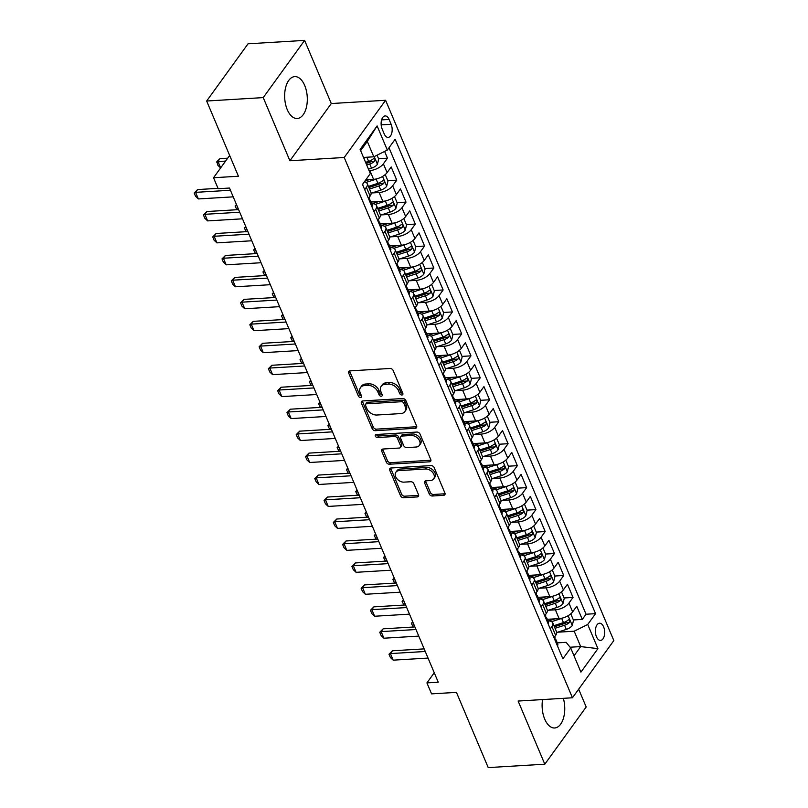 <?xml version="1.0" encoding="UTF-8"?>
<svg xmlns="http://www.w3.org/2000/svg" width="808" height="808" viewBox="0 0 808 808"><rect width="100%" height="100%" fill="white"/><g stroke="black" fill="none" stroke-linecap="round" stroke-linejoin="round"><path stroke-width="1.21" d="M401.909 395.001A1.848 1.303 -144.1 0 0 402.768 394.567A1.848 1.303 -144.1 0 0 402.828 393.395L393.153 370.488A2.636 1.858 -144.1 0 0 390.022 368.468L350.036 370.872A2.636 1.858 -144.1 0 0 348.804 371.478A2.636 1.858 -144.1 0 0 348.723 373.165L358.399 396.071A1.848 1.303 -144.1 0 0 360.59 397.486A1.848 1.303 -144.1 0 0 361.449 397.061A1.848 1.303 -144.1 0 0 361.509 395.88L360.257 392.92A8.444 5.949 -144.1 0 1 360.519 387.537A8.444 5.949 -144.1 0 1 364.448 385.588L367.781 385.386A8.444 5.949 -144.1 0 1 377.811 391.86L379.063 394.819A1.848 1.303 -144.1 0 0 381.255 396.243A1.848 1.303 -144.1 0 0 382.113 395.809A1.848 1.303 -144.1 0 0 382.174 394.637L380.921 391.668A8.444 5.949 -144.1 0 1 381.184 386.295A8.444 5.949 -144.1 0 1 385.113 384.345L388.446 384.143A8.444 5.949 -144.1 0 1 398.465 390.618L399.718 393.577A1.848 1.303 -144.1 0 0 401.909 395.001M542.562 699.577A20.978 11.282 86.6 0 0 544.713 719.1A20.978 11.282 86.6 0 0 554.692 727.978A20.978 11.282 86.6 0 0 563.338 698.334M304.707 85.497A20.978 11.282 86.6 0 0 294.718 76.619A20.978 11.282 86.6 0 0 285.466 88.213A20.978 11.282 86.6 0 0 287.254 109.615A20.978 11.282 86.6 0 0 297.243 118.493A20.978 11.282 86.6 0 0 306.495 106.908A20.978 11.282 86.6 0 0 304.707 85.497M603.606 626.867A8.605 4.626 86.6 0 0 599.516 623.221A8.605 4.626 86.6 0 0 595.718 627.978A8.605 4.626 86.6 0 0 596.455 636.765A8.605 4.626 86.6 0 0 600.546 640.401A8.605 4.626 86.6 0 0 604.344 635.654A8.605 4.626 86.6 0 0 603.606 626.867M429.26 493.991A2.636 1.858 -144.1 0 0 432.391 496.011L443.612 495.334A2.636 1.858 -144.1 0 0 444.844 494.728A2.636 1.858 -144.1 0 0 444.925 493.052L434.179 467.61A2.636 1.858 -144.1 0 0 431.048 465.59L391.062 467.994A2.636 1.858 -144.1 0 0 389.83 468.6A2.636 1.858 -144.1 0 0 389.749 470.286L400.495 495.718A2.636 1.858 -144.1 0 0 403.626 497.738L417.18 496.93A2.636 1.858 -144.1 0 0 418.403 496.314A2.636 1.858 -144.1 0 0 418.494 494.637L413.888 483.75A2.636 1.858 -144.1 0 0 410.757 481.73L404.04 482.134A7.06 4.979 -144.1 0 1 396.88 478.71A7.06 4.979 -144.1 0 1 395.88 472.226A7.06 4.979 -144.1 0 1 399.162 470.599L425.493 469.014A7.06 4.979 -144.1 0 1 432.654 472.438A7.06 4.979 -144.1 0 1 433.644 478.922A7.06 4.979 -144.1 0 1 430.361 480.548L425.978 480.81A2.636 1.858 -144.1 0 0 424.745 481.427A2.636 1.858 -144.1 0 0 424.665 483.103L429.26 493.991L430.381 492.446A2.636 1.858 -144.1 0 0 433.512 494.466L444.733 493.789A2.636 1.858 -144.1 0 0 445.097 493.739M263.226 97.606L289.9 160.752L331.29 103.545L304.616 40.4L263.226 97.606L206.656 101.02L238.431 176.235L213.534 177.74L218.17 188.719L229.492 188.042L438.239 682.215L426.917 682.891L431.563 693.87L456.449 692.375L488.224 767.6L544.804 764.196L586.184 706.98L578.669 689.184M289.9 160.752L344.218 157.489L572.448 697.779L518.13 701.051L544.804 764.196M415.292 428.291A2.636 1.858 -144.1 0 0 416.524 427.685A2.636 1.858 -144.1 0 0 416.605 425.998L405.858 400.566A2.636 1.858 -144.1 0 0 402.727 398.536L362.741 400.95A2.636 1.858 -144.1 0 0 361.509 401.556A2.636 1.858 -144.1 0 0 361.429 403.232L372.175 428.674A2.636 1.858 -144.1 0 0 375.306 430.694L415.292 428.291L416.413 426.745A2.636 1.858 -144.1 0 0 416.776 426.685M420.019 434.088L430.765 459.52A2.636 1.858 -144.1 0 1 430.684 461.206A2.636 1.858 -144.1 0 1 429.452 461.812L389.466 464.216A2.636 1.858 -144.1 0 1 386.335 462.196L381.74 451.308A2.636 1.858 -144.1 0 1 381.82 449.632A2.636 1.858 -144.1 0 1 383.043 449.026L399.263 448.046A2.636 1.858 -144.1 0 0 400.495 447.44A2.636 1.858 -144.1 0 0 400.576 445.753L397.526 438.532A2.636 1.858 -144.1 0 0 394.395 436.512L377.508 437.532A1.848 1.303 -144.1 0 1 375.639 436.633A1.848 1.303 -144.1 0 1 375.377 434.936A1.848 1.303 -144.1 0 1 376.235 434.512L416.888 432.058A2.636 1.858 -144.1 0 1 420.019 434.088M206.656 101.02L248.036 43.804L304.616 40.4M573.367 619.948L582.295 619.413L576.73 606.232L572.65 611.878L568.943 603.091A10.757 4.979 157.1 0 1 555.409 609.818L548.369 610.242M564.085 597.981L573.024 597.445L567.458 584.265L563.368 589.911L559.661 581.124A10.757 4.979 157.1 0 1 546.137 587.86L539.087 588.285M554.813 576.023L563.742 575.478L558.177 562.307L554.096 567.943L550.379 559.166A10.757 4.979 157.1 0 1 536.855 565.893L529.816 566.317M545.531 554.056L554.47 553.52L548.895 540.34L544.814 545.986L541.107 537.199A10.757 4.979 157.1 0 1 527.584 543.925L520.534 544.35M536.26 532.098L545.188 531.553L539.623 518.383L535.542 524.018L531.826 515.231A10.757 4.979 157.1 0 1 518.302 521.968L511.262 522.392M526.978 510.131L535.906 509.596L530.341 496.415L526.26 502.061L522.554 493.274A10.757 4.979 157.1 0 1 509.02 500L501.98 500.425M517.706 488.163L526.634 487.628L521.069 474.447L516.989 480.093L513.272 471.306A10.757 4.979 157.1 0 1 499.748 478.043L492.708 478.467M508.424 466.206L517.352 465.671L511.787 452.49L507.707 458.136L504 449.349A10.757 4.979 157.1 0 1 490.466 456.076L483.426 456.5M499.142 444.238L508.081 443.703L502.515 430.523L498.425 436.169L494.718 427.381A10.757 4.979 157.1 0 1 481.194 434.108L474.144 434.532M489.87 422.281L498.799 421.736L493.234 408.565L489.153 414.201L485.436 405.424A10.757 4.979 157.1 0 1 471.912 412.151L464.873 412.575M480.588 400.314L489.527 399.778L483.952 386.598L479.871 392.244L476.164 383.457A10.757 4.979 157.1 0 1 462.641 390.183L455.591 390.607M471.316 378.346L480.245 377.811L474.68 364.63L470.599 370.276L466.883 361.489A10.757 4.979 157.1 0 1 453.359 368.226L446.319 368.65M462.035 356.389L470.963 355.853L465.398 342.673L461.317 348.319L457.611 339.532A10.757 4.979 157.1 0 1 444.077 346.258L437.037 346.683M452.753 334.421L461.691 333.886L456.126 320.705L452.036 326.351L448.329 317.564A10.757 4.979 157.1 0 1 434.805 324.301L427.755 324.725M443.481 312.464L452.409 311.928L446.844 298.748L442.764 304.394L439.047 295.607A10.757 4.979 157.1 0 1 425.523 302.333L418.483 302.758M434.199 290.496L443.137 289.961L437.572 276.78L433.482 282.426L429.775 273.639A10.757 4.979 157.1 0 1 416.251 280.366L409.201 280.79M424.927 268.539L433.856 267.993L428.291 254.823L424.21 260.459L420.493 251.682A10.757 4.979 157.1 0 1 406.969 258.409L399.93 258.833M415.645 246.571L424.584 246.036L419.009 232.856L414.928 238.501L411.221 229.714A10.757 4.979 157.1 0 1 397.688 236.441L390.648 236.865M406.374 224.604L415.302 224.069L409.737 210.888L405.656 216.534L401.94 207.747A10.757 4.979 157.1 0 1 388.416 214.484L381.376 214.908M397.092 202.646L406.02 202.111L400.455 188.931L396.375 194.577L392.668 185.79A10.757 4.979 157.1 0 1 379.134 192.516L372.094 192.94M387.81 180.679L396.748 180.144L391.183 166.963L387.093 172.609A10.757 4.979 157.1 0 1 373.569 179.336L365.822 179.81M572.65 611.878A10.757 4.979 -22.9 0 1 559.126 618.605L547.319 619.312M563.368 589.911A10.757 4.979 -22.9 0 1 549.844 596.637L538.037 597.354M554.096 567.943A10.757 4.979 -22.9 0 1 540.572 574.68L528.755 575.387M544.814 545.986A10.757 4.979 -22.9 0 1 531.29 552.712L519.483 553.43M535.542 524.018A10.757 4.979 -22.9 0 1 522.008 530.755L510.201 531.462M526.26 502.061A10.757 4.979 -22.9 0 1 512.737 508.788L500.93 509.495M516.989 480.093A10.757 4.979 -22.9 0 1 503.455 486.82L491.648 487.537M507.707 458.136A10.757 4.979 -22.9 0 1 494.183 464.863L482.376 465.57M498.425 436.169A10.757 4.979 -22.9 0 1 484.901 442.895L473.094 443.612M489.153 414.201A10.757 4.979 -22.9 0 1 475.629 420.938L463.812 421.645M479.871 392.244A10.757 4.979 -22.9 0 1 466.347 398.97L454.54 399.687M470.599 370.276A10.757 4.979 -22.9 0 1 457.065 377.013L445.259 377.72M461.317 348.319A10.757 4.979 -22.9 0 1 447.794 355.045L435.987 355.752M452.036 326.351A10.757 4.979 -22.9 0 1 438.512 333.078L426.705 333.795M442.764 304.394A10.757 4.979 -22.9 0 1 429.24 311.12L417.433 311.827M433.482 282.426A10.757 4.979 -22.9 0 1 419.958 289.153L408.151 289.87M424.21 260.459A10.757 4.979 -22.9 0 1 410.686 267.196L398.869 267.902M414.928 238.501A10.757 4.979 -22.9 0 1 401.404 245.228L389.597 245.935M405.656 216.534A10.757 4.979 -22.9 0 1 392.122 223.271L380.316 223.978M396.375 194.577A10.757 4.979 -22.9 0 1 382.851 201.303L371.044 202.01M382.154 129.038L384.204 133.865A8.332 4.484 86.6 0 0 388.163 137.4A8.332 4.484 86.6 0 0 391.84 132.795A8.332 4.484 86.6 0 0 391.133 124.281L389.092 119.453A8.332 4.484 86.6 0 0 385.123 115.918A8.332 4.484 86.6 0 0 381.447 120.533A8.332 4.484 86.6 0 0 382.154 129.038M344.218 157.489L385.598 100.273L613.827 640.572L572.448 697.779M582.295 619.413L586.042 614.231L595.547 613.656L395.152 139.249L387.325 150.076L373.801 156.803L363.499 157.429M595.547 613.656L587.719 624.483L597.93 648.642L580.922 672.145L570.721 647.986L562.893 658.803L362.489 184.406L370.327 173.579L360.115 149.419L377.114 125.917L387.325 150.076M378.538 158.722L387.466 158.176L383.386 163.822A10.757 4.979 157.1 0 1 369.862 170.559L369.064 170.599M364.358 181.82A10.757 4.979 157.1 0 1 367.246 183.689L370.953 192.476A10.757 4.979 157.1 0 1 370.094 196.112L368.418 198.425M367.246 183.689A10.757 4.979 157.1 0 1 366.388 187.325L364.711 189.648M553.975 637.694L555.651 635.381A10.757 4.979 -22.9 0 0 556.51 631.735L552.793 622.948A10.757 4.979 157.1 0 1 551.935 626.594L550.258 628.907M544.693 615.726L546.37 613.413A10.757 4.979 -22.9 0 0 547.228 609.777L543.521 600.99A10.757 4.979 157.1 0 1 542.663 604.626L540.986 606.949M535.421 593.769L537.098 591.446A10.757 4.979 -22.9 0 0 537.946 587.81L534.24 579.023A10.757 4.979 157.1 0 1 533.381 582.669L531.704 584.982M526.139 571.801L527.816 569.489A10.757 4.979 -22.9 0 0 528.674 565.842L524.958 557.065A10.757 4.979 157.1 0 1 524.109 560.702L522.433 563.025M516.857 549.844L518.534 547.521A10.757 4.979 -22.9 0 0 519.393 543.885L515.686 535.098A10.757 4.979 157.1 0 1 514.827 538.744L513.151 541.057M507.586 527.876L509.262 525.564A10.757 4.979 -22.9 0 0 510.121 521.918L506.404 513.13A10.757 4.979 157.1 0 1 505.545 516.777L503.869 519.09M498.304 505.919L499.98 503.596A10.757 4.979 -22.9 0 0 500.839 499.96L497.132 491.173A10.757 4.979 157.1 0 1 496.274 494.809L494.597 497.132M489.032 483.952L490.709 481.639A10.757 4.979 -22.9 0 0 491.567 477.993L487.85 469.206A10.757 4.979 157.1 0 1 486.992 472.852L485.315 475.165M479.75 461.984L481.427 459.671A10.757 4.979 -22.9 0 0 482.285 456.025L478.578 447.248A10.757 4.979 157.1 0 1 477.72 450.884L476.043 453.207M470.478 440.027L472.145 437.704A10.757 4.979 -22.9 0 0 473.003 434.068L469.296 425.281A10.757 4.979 157.1 0 1 468.438 428.927L466.761 431.24M461.196 418.059L462.873 415.746A10.757 4.979 -22.9 0 0 463.731 412.1L460.015 403.313A10.757 4.979 157.1 0 1 459.156 406.959L457.49 409.272M451.914 396.102L453.591 393.779A10.757 4.979 -22.9 0 0 454.45 390.143L450.743 381.356A10.757 4.979 157.1 0 1 449.884 384.992L448.208 387.315M442.643 374.134L444.319 371.821A10.757 4.979 -22.9 0 0 445.178 368.175L441.461 359.388A10.757 4.979 157.1 0 1 440.602 363.034L438.926 365.347M433.361 352.177L435.037 349.854A10.757 4.979 -22.9 0 0 435.896 346.218L432.189 337.431A10.757 4.979 157.1 0 1 431.331 341.067L429.654 343.39M424.089 330.209L425.766 327.897A10.757 4.979 -22.9 0 0 426.624 324.25L422.907 315.463A10.757 4.979 157.1 0 1 422.049 319.109L420.372 321.422M414.807 308.242L416.484 305.929A10.757 4.979 -22.9 0 0 417.342 302.283L413.635 293.506A10.757 4.979 157.1 0 1 412.777 297.142L411.1 299.465M405.525 286.284L407.202 283.962A10.757 4.979 -22.9 0 0 408.06 280.326L404.354 271.538A10.757 4.979 157.1 0 1 403.495 275.185L401.818 277.498M396.253 264.317L397.93 262.004A10.757 4.979 -22.9 0 0 398.788 258.358L395.072 249.571A10.757 4.979 157.1 0 1 394.213 253.217L392.536 255.53M386.971 242.36L388.648 240.037A10.757 4.979 -22.9 0 0 389.506 236.401L385.8 227.614A10.757 4.979 157.1 0 1 384.941 231.25L383.265 233.573M377.7 220.392L379.376 218.079A10.757 4.979 -22.9 0 0 380.235 214.433L376.518 205.646A10.757 4.979 157.1 0 1 375.659 209.292L373.983 211.605M396.748 180.144L392.668 185.79M406.02 202.111L401.94 207.747M415.302 224.069L411.221 229.714M424.584 246.036L420.493 251.682M433.856 267.993L429.775 273.639M443.137 289.961L439.047 295.607M452.409 311.928L448.329 317.564M461.691 333.886L457.611 339.532M470.963 355.853L466.883 361.489M480.245 377.811L476.164 383.457M489.527 399.778L485.436 405.424M498.799 421.736L494.718 427.381M508.081 443.703L504 449.349M517.352 465.671L513.272 471.306M526.634 487.628L522.554 493.274M535.906 509.596L531.826 515.231M545.188 531.553L541.107 537.199M554.47 553.52L550.379 559.166M563.742 575.478L559.661 581.124M573.024 597.445L568.943 603.091M586.042 614.231L389.001 147.753M387.466 158.176L384.618 151.419M570.105 647.218L580.689 646.582L574.195 631.21L557.651 632.21M373.801 156.803L367.307 141.43L360.641 150.642M331.29 103.545L385.598 100.273M434.25 672.761L426.917 682.891M229.654 155.459L213.534 177.74M574.023 655.803L580.689 646.582L597.93 648.642M557.268 642.875L566.145 642.34L570.721 647.986M371.72 203.626A10.757 4.979 157.1 0 1 376.518 205.646M381.002 225.594A10.757 4.979 157.1 0 1 385.8 227.614M390.274 247.551A10.757 4.979 157.1 0 1 395.072 249.571M399.556 269.519A10.757 4.979 157.1 0 1 404.354 271.538M408.828 291.476A10.757 4.979 157.1 0 1 413.635 293.506M418.11 313.443A10.757 4.979 157.1 0 1 422.907 315.463M427.392 335.411A10.757 4.979 157.1 0 1 432.189 337.431M436.663 357.368A10.757 4.979 157.1 0 1 441.461 359.388M445.945 379.336A10.757 4.979 157.1 0 1 450.743 381.356M455.217 401.293A10.757 4.979 157.1 0 1 460.015 403.313M464.499 423.261A10.757 4.979 157.1 0 1 469.296 425.281M473.781 445.218A10.757 4.979 157.1 0 1 478.578 447.248M483.053 467.186A10.757 4.979 157.1 0 1 487.85 469.206M492.335 489.153A10.757 4.979 157.1 0 1 497.132 491.173M501.606 511.111A10.757 4.979 157.1 0 1 506.404 513.13M510.888 533.078A10.757 4.979 157.1 0 1 515.686 535.098M520.16 555.035A10.757 4.979 157.1 0 1 524.958 557.065M529.442 577.003A10.757 4.979 157.1 0 1 534.24 579.023M538.724 598.97A10.757 4.979 157.1 0 1 543.521 600.99M547.996 620.928A10.757 4.979 157.1 0 1 552.793 622.948M574.195 631.21L587.719 624.483M367.307 141.43L377.114 125.917M402.849 393.456A1.848 1.303 -144.1 0 1 400.839 392.031L399.586 389.072A8.444 5.949 -144.1 0 0 389.557 382.598L388.446 384.143M381.184 386.295L382.295 384.749A8.444 5.949 -144.1 0 1 386.234 382.8L389.557 382.598M360.519 387.537L361.641 385.992A8.444 5.949 -144.1 0 1 365.57 384.042L368.902 383.84A8.444 5.949 -144.1 0 1 378.922 390.315L380.174 393.274A1.848 1.303 -144.1 0 0 382.194 394.698M349.672 370.923A2.636 1.858 -144.1 0 0 349.844 371.619L359.52 394.516A1.848 1.303 -144.1 0 0 361.529 395.94M362.378 401A2.636 1.858 -144.1 0 0 362.55 401.687L373.296 427.129A2.636 1.858 -144.1 0 0 376.427 429.149L416.413 426.745M403.748 403.121A1.848 1.303 -144.1 0 0 401.556 401.707L366.458 403.818A1.848 1.303 -144.1 0 0 365.6 404.242A1.848 1.303 -144.1 0 0 365.539 405.424L366.862 408.545A8.444 5.949 -144.1 0 0 376.881 415.019L400.869 413.575A8.444 5.949 -144.1 0 0 404.808 411.625A8.444 5.949 -144.1 0 0 405.071 406.242L403.748 403.121L404.869 401.576A1.848 1.303 -144.1 0 0 402.677 400.162L401.556 401.707M365.6 404.242L366.721 402.697A1.848 1.303 -144.1 0 1 367.579 402.273L402.677 400.162M404.808 411.625L405.919 410.08A8.444 5.949 -144.1 0 0 406.182 404.697L405.071 406.242M404.869 401.576L406.182 404.697M382.679 449.076A2.636 1.858 -144.1 0 0 382.851 449.763L387.456 460.651A2.636 1.858 -144.1 0 0 390.587 462.671L430.573 460.267A2.636 1.858 -144.1 0 0 430.937 460.217M400.495 447.44L401.606 445.895A2.636 1.858 -144.1 0 0 401.697 444.208L398.637 436.987A2.636 1.858 -144.1 0 0 395.506 434.967L378.629 435.977L377.508 437.532M376.407 434.502A1.848 1.303 -144.1 0 0 378.629 435.977M416.09 447.036A7.06 4.979 -144.1 0 0 419.372 445.4A7.06 4.979 -144.1 0 0 418.382 438.926A7.06 4.979 -144.1 0 0 411.221 435.502L401.94 436.057A2.636 1.858 -144.1 0 0 400.718 436.663A2.636 1.858 -144.1 0 0 400.637 438.35L403.687 445.572A2.636 1.858 -144.1 0 0 406.818 447.592L416.09 447.036M419.372 445.4L420.493 443.855A7.06 4.979 -144.1 0 0 419.493 437.381A7.06 4.979 -144.1 0 0 412.332 433.957L411.221 435.502M400.718 436.663L401.839 435.118A2.636 1.858 -144.1 0 1 403.061 434.512L412.332 433.957M425.604 480.871A2.636 1.858 -144.1 0 0 425.786 481.558L430.381 492.446M433.644 478.922L434.765 477.376A7.06 4.979 -144.1 0 0 433.765 470.892A7.06 4.979 -144.1 0 0 426.604 467.468L425.493 469.014M395.88 472.226L397.001 470.68A7.06 4.979 -144.1 0 1 400.283 469.054L426.604 467.468M390.698 468.044A2.636 1.858 -144.1 0 0 390.87 468.731L401.616 494.173A2.636 1.858 -144.1 0 0 404.747 496.193L418.302 495.385A2.636 1.858 -144.1 0 0 418.665 495.324M366.741 157.227L363.812 158.176M377.043 155.186L378.7 159.105L377.386 164.388A7.131 3.303 157.1 0 1 371.498 168.175L368.458 169.155M366.691 164.983L369.731 164.004A7.131 3.303 -22.9 0 0 374.508 161.398C375.366 159.307 375.003 158.429 373.397 158.762A7.131 3.303 157.1 0 1 368.62 161.368L365.58 162.347M374.508 161.398L371.256 161.59A3.626 1.677 157.1 0 1 369.711 162.287L366.054 163.469M374.043 158.459L373.397 158.762M220.635 167.923L217.928 165.387L216.877 161.63L219.958 158.641L217.948 161.428L220.675 167.872M227.684 158.176L219.958 158.641M225.664 160.964L216.544 162.095M362.641 184.739A7.131 3.303 -22.9 0 0 363.024 183.668M233.209 196.849L198.364 198.94L195.566 196.314L194.173 193.021L195.576 192.355L197.596 189.567L218.008 188.345M198.364 198.94L195.576 192.355L230.421 190.254M194.173 193.021L197.596 189.567M377.599 178.598A7.131 3.303 157.1 0 1 376.134 179.154L366.054 182.416M369.468 179.588L364.913 181.063M385.234 174.578L387.971 181.063L386.668 186.355A7.131 3.303 157.1 0 1 380.77 190.132L371.135 193.253M369.498 189.032L379.013 185.961A7.131 3.303 -22.9 0 0 383.79 183.355C384.648 181.265 384.275 180.386 382.669 180.719A7.131 3.303 157.1 0 1 377.892 183.325L368.387 186.406M383.79 183.355L380.528 183.557A3.626 1.677 157.1 0 1 378.982 184.244L368.862 187.517M383.315 180.416L382.669 180.719M386.87 200.556A7.131 3.303 157.1 0 1 385.406 201.121L375.336 204.374M378.74 201.546L372.296 203.636M394.516 196.546L397.253 203.03L395.94 208.312A7.131 3.303 157.1 0 1 390.052 212.1L380.416 215.211M378.78 210.999L388.284 207.929A7.131 3.303 -22.9 0 0 393.062 205.323C393.92 203.232 393.557 202.353 391.951 202.687A7.131 3.303 157.1 0 1 387.173 205.293L377.669 208.363M393.062 205.323L389.81 205.515A3.626 1.677 157.1 0 1 388.264 206.212L378.144 209.484M392.597 202.384L391.951 202.687M236.926 209.727L235.098 206.02L236.461 204.555M236.694 205.091L238.309 209.636M236.794 205.333L235.098 206.02M396.152 222.523A7.131 3.303 157.1 0 1 394.688 223.079L384.608 226.341M388.022 223.513L381.568 225.594M403.788 218.503L406.535 224.988L405.222 230.28A7.131 3.303 157.1 0 1 399.324 234.067L389.688 237.178M388.062 232.967L397.566 229.886A7.131 3.303 -22.9 0 0 402.344 227.28C403.202 225.19 402.828 224.311 401.223 224.644A7.131 3.303 157.1 0 1 396.445 227.25L386.941 230.331M402.344 227.28L399.081 227.482A3.626 1.677 157.1 0 1 397.546 228.169L387.416 231.442M401.869 224.341L401.223 224.644M246.198 231.684L244.369 227.977L245.743 226.523M245.965 227.058L247.591 231.603M246.076 227.3L244.369 227.977M405.424 244.491A7.131 3.303 157.1 0 1 403.97 245.046L393.89 248.298M397.294 245.481L390.85 247.561M413.07 240.471L415.807 246.955L414.494 252.248A7.131 3.303 157.1 0 1 408.606 256.025L398.97 259.146M397.334 254.924L406.838 251.854A7.131 3.303 -22.9 0 0 411.615 249.248C412.484 247.157 412.11 246.278 410.504 246.612A7.131 3.303 157.1 0 1 405.727 249.218L396.223 252.288M411.615 249.248L408.363 249.44A3.626 1.677 157.1 0 1 406.818 250.137L396.698 253.409M411.151 246.309L410.504 246.612M255.48 253.651L253.651 249.945L255.025 248.48M255.247 249.016L256.873 253.571M255.348 249.268L253.651 249.945M371.912 206.697A7.131 3.303 -22.9 0 0 372.195 204.737L370.428 200.566A7.131 3.303 -22.9 0 0 369.286 199.546M369.892 201.909L370.478 201.758A7.131 3.303 -22.9 0 0 370.428 200.566M369.115 197.465L369.317 197.93A7.131 3.303 157.1 0 1 369.357 199.121L369.296 200.505M242.481 218.806L207.636 220.907L204.838 218.271L203.444 214.978L204.858 214.312L206.868 211.534L238.602 209.626M207.636 220.907L204.858 214.312L239.703 212.221M203.444 214.978L206.868 211.534M381.194 228.664A7.131 3.303 -22.9 0 0 381.467 226.705L379.709 222.523A7.131 3.303 -22.9 0 0 378.568 221.513M379.164 223.877L379.75 223.725A7.131 3.303 -22.9 0 0 379.709 222.523M378.397 219.423L378.588 219.897A7.131 3.303 157.1 0 1 378.639 221.089L378.578 222.473M251.763 240.774L216.918 242.865L214.12 240.239L212.726 236.946L214.13 236.279L216.15 233.492L247.884 231.583M216.918 242.865L214.13 236.279L248.975 234.179M212.726 236.946L216.15 233.492M390.466 250.632A7.131 3.303 -22.9 0 0 390.749 248.662L388.981 244.491A7.131 3.303 -22.9 0 0 387.84 243.471M388.446 245.834L389.032 245.683A7.131 3.303 -22.9 0 0 388.981 244.491M387.678 241.39L387.87 241.855A7.131 3.303 157.1 0 1 387.921 243.046L387.85 244.43M261.045 262.731L226.189 264.832L223.392 262.206L222.008 258.903L223.412 258.247L225.422 255.459L257.156 253.55M226.189 264.832L223.412 258.247L258.257 256.146M222.008 258.903L225.422 255.459M399.748 272.589A7.131 3.303 -22.9 0 0 400.021 270.63L398.263 266.458A7.131 3.303 -22.9 0 0 397.122 265.438M397.728 267.801L398.304 267.65A7.131 3.303 -22.9 0 0 398.263 266.458M396.95 263.358L397.152 263.822A7.131 3.303 157.1 0 1 397.193 265.014L397.132 266.398M270.316 284.699L235.471 286.789L232.674 284.163L231.28 280.871L232.684 280.204L234.704 277.427L266.438 275.508M235.471 286.789L232.684 280.204L267.539 278.104M231.28 280.871L234.704 277.427M414.706 266.448A7.131 3.303 157.1 0 1 413.241 267.004L403.172 270.266M406.576 267.438L400.132 269.529M422.342 262.428L425.089 268.923L423.776 274.205A7.131 3.303 157.1 0 1 417.877 277.992L408.242 281.103M406.616 276.892L416.12 273.811A7.131 3.303 -22.9 0 0 420.897 271.205C421.756 269.114 421.382 268.236 419.786 268.579A7.131 3.303 157.1 0 1 415.009 271.185L405.495 274.255M420.897 271.205L417.635 271.407A3.626 1.677 157.1 0 1 416.1 272.104L405.969 275.376M420.423 268.266L419.786 268.579M264.761 275.609L262.933 271.912L264.297 270.448M264.529 270.983L266.145 275.528M264.63 271.225L262.933 271.912M409.02 294.556A7.131 3.303 -22.9 0 0 409.303 292.587L407.535 288.416A7.131 3.303 -22.9 0 0 406.404 287.406M407 289.769L407.586 289.607A7.131 3.303 -22.9 0 0 407.535 288.416M406.232 285.315L406.424 285.779A7.131 3.303 157.1 0 1 406.474 286.971L406.404 288.365M279.598 306.656L244.753 308.757L241.956 306.131L240.562 302.828L241.966 302.172L243.976 299.384L275.72 297.475M244.753 308.757L241.966 302.172L276.811 300.071M240.562 302.828L243.976 299.384M423.978 288.416A7.131 3.303 157.1 0 1 422.523 288.971L412.444 292.223M415.847 289.405L409.404 291.486M431.624 284.396L434.361 290.88L433.058 296.172A7.131 3.303 157.1 0 1 427.159 299.95L417.524 303.071M415.888 298.849L425.392 295.779A7.131 3.303 -22.9 0 0 430.169 293.173C431.038 291.082 430.664 290.203 429.058 290.537A7.131 3.303 157.1 0 1 424.281 293.142L414.777 296.213M430.169 293.173L426.917 293.365A3.626 1.677 157.1 0 1 425.372 294.061L415.251 297.334M429.704 290.234L429.058 290.537M274.033 297.576L272.205 293.87L273.579 292.405M273.801 292.951L275.427 297.495M273.902 293.193L272.205 293.87M418.302 316.514A7.131 3.303 -22.9 0 0 418.584 314.554L416.817 310.383A7.131 3.303 -22.9 0 0 415.676 309.363M416.282 311.726L416.867 311.575A7.131 3.303 -22.9 0 0 416.817 310.383M415.504 307.282L415.706 307.747A7.131 3.303 157.1 0 1 415.746 308.939L415.686 310.322M288.87 328.624L254.025 330.724L251.227 328.088L249.834 324.796L251.248 324.129L253.257 321.352L284.992 319.443M254.025 330.724L251.248 324.129L286.093 322.038M249.834 324.796L253.257 321.352M433.26 310.373A7.131 3.303 157.1 0 1 431.795 310.939L421.726 314.191M425.129 311.363L418.685 313.454M440.905 306.353L443.642 312.848L442.329 318.13A7.131 3.303 157.1 0 1 436.441 321.917L426.806 325.028M425.17 320.816L434.674 317.746A7.131 3.303 -22.9 0 0 439.451 315.14C440.31 313.049 439.946 312.171 438.34 312.504A7.131 3.303 157.1 0 1 433.563 315.11L424.059 318.18M439.451 315.14L436.199 315.332A3.626 1.677 157.1 0 1 434.654 316.029L424.523 319.301M438.986 312.201L438.34 312.504M283.315 319.544L281.487 315.837L282.851 314.373M283.083 314.908L284.699 319.453M283.184 315.15L281.487 315.837M427.584 338.481A7.131 3.303 -22.9 0 0 427.856 336.522L426.099 332.341A7.131 3.303 -22.9 0 0 424.957 331.331M425.553 333.694L426.139 333.532A7.131 3.303 -22.9 0 0 426.099 332.341M424.786 329.24L424.978 329.704A7.131 3.303 157.1 0 1 425.028 330.896L424.968 332.29M298.152 350.591L263.307 352.682L260.509 350.056L259.115 346.763L260.519 346.097L262.539 343.309L294.274 341.4M263.307 352.682L260.519 346.097L295.364 343.996M259.115 346.763L262.539 343.309M442.542 332.341A7.131 3.303 157.1 0 1 441.077 332.896L430.997 336.158M434.411 333.33L427.957 335.411M450.177 328.321L452.924 334.805L451.611 340.097A7.131 3.303 157.1 0 1 445.713 343.875L436.078 346.996M434.441 342.784L443.956 339.703A7.131 3.303 -22.9 0 0 448.733 337.098C449.591 335.007 449.218 334.128 447.612 334.462A7.131 3.303 157.1 0 1 442.834 337.067L433.33 340.148M448.733 337.098L445.471 337.3A3.626 1.677 157.1 0 1 443.925 337.986L433.805 341.259M448.258 334.159L447.612 334.462M292.587 341.501L290.759 337.794L292.132 336.33M292.355 336.875L293.981 341.42M292.466 337.118L290.759 337.794M436.855 360.439A7.131 3.303 -22.9 0 0 437.138 358.479L435.371 354.308A7.131 3.303 -22.9 0 0 434.229 353.288M434.835 355.651L435.421 355.5A7.131 3.303 -22.9 0 0 435.371 354.308M434.058 351.207L434.26 351.672A7.131 3.303 157.1 0 1 434.31 352.864L434.239 354.247M307.424 372.549L272.579 374.649L269.781 372.013L268.387 368.721L269.801 368.054L271.811 365.277L303.545 363.368M272.579 374.649L269.801 368.054L304.646 365.963M268.387 368.721L271.811 365.277M451.813 354.298A7.131 3.303 157.1 0 1 450.349 354.864L440.279 358.116M443.683 355.288L437.239 357.378M459.459 350.288L462.196 356.772L460.883 362.055A7.131 3.303 157.1 0 1 454.995 365.842L445.359 368.953M443.723 364.741L453.227 361.671A7.131 3.303 -22.9 0 0 458.005 359.065C458.863 356.974 458.5 356.096 456.894 356.429A7.131 3.303 157.1 0 1 452.116 359.035L442.612 362.105M458.005 359.065L454.752 359.257A3.626 1.677 157.1 0 1 453.207 359.954L443.087 363.226M457.54 356.126L456.894 356.429M301.869 363.469L300.041 359.762L301.404 358.298M301.636 358.833L303.252 363.378M301.738 359.075L300.041 359.762M446.137 382.406A7.131 3.303 -22.9 0 0 446.41 380.447L444.653 376.276A7.131 3.303 -22.9 0 0 443.511 375.255M444.107 377.619L444.693 377.467A7.131 3.303 -22.9 0 0 444.653 376.276M443.339 373.165L443.531 373.639A7.131 3.303 157.1 0 1 443.582 374.831L443.521 376.215M316.706 394.516L281.861 396.607L279.063 393.981L277.669 390.688L279.073 390.022L281.093 387.234L312.827 385.325M281.861 396.607L279.073 390.022L313.928 387.921M277.669 390.688L281.093 387.234M461.095 376.265A7.131 3.303 157.1 0 1 459.631 376.821L449.551 380.083M452.965 377.255L446.511 379.336M468.731 372.246L471.478 378.73L470.165 384.022A7.131 3.303 157.1 0 1 464.267 387.81L454.631 390.921M453.005 386.709L462.509 383.628A7.131 3.303 -22.9 0 0 467.287 381.022C468.145 378.932 467.771 378.053 466.176 378.386A7.131 3.303 157.1 0 1 461.398 380.992L451.884 384.073M467.287 381.022L464.024 381.224A3.626 1.677 157.1 0 1 462.489 381.911L452.359 385.194M466.812 378.083L466.176 378.386M311.141 385.426L309.312 381.729L310.686 380.265M310.908 380.8L312.534 385.345M311.019 381.043L309.312 381.729M455.409 404.374A7.131 3.303 -22.9 0 0 455.692 402.404L453.924 398.233A7.131 3.303 -22.9 0 0 452.783 397.213M453.389 399.576L453.975 399.425A7.131 3.303 -22.9 0 0 453.924 398.233M452.621 395.132L452.813 395.597A7.131 3.303 157.1 0 1 452.864 396.789L452.793 398.172M325.988 416.474L291.143 418.574L288.335 415.948L286.951 412.646L288.355 411.989L290.365 409.201L322.109 407.293M291.143 418.574L288.355 411.989L323.2 409.888M286.951 412.646L290.365 409.201M470.367 398.233A7.131 3.303 157.1 0 1 468.913 398.788L458.833 402.041M462.237 399.223L455.793 401.303M478.013 394.213L480.75 400.697L479.447 405.99A7.131 3.303 157.1 0 1 473.549 409.767L463.913 412.888M462.277 408.666L471.781 405.596A7.131 3.303 -22.9 0 0 476.558 402.99C477.427 400.899 477.053 400.021 475.447 400.354A7.131 3.303 157.1 0 1 470.67 402.96L461.166 406.03M476.558 402.99L473.306 403.182A3.626 1.677 157.1 0 1 471.761 403.879L461.641 407.151M476.094 400.051L475.447 400.354M320.423 407.394L318.594 403.687L319.968 402.222M320.19 402.758L321.816 407.313M320.291 403.01L318.594 403.687M464.691 426.331A7.131 3.303 -22.9 0 0 464.964 424.372L463.206 420.2A7.131 3.303 -22.9 0 0 462.065 419.18M462.671 421.544L463.247 421.392A7.131 3.303 -22.9 0 0 463.206 420.2M461.893 417.1L462.095 417.564A7.131 3.303 157.1 0 1 462.136 418.756L462.075 420.14M335.259 438.441L300.414 440.542L297.617 437.906L296.223 434.613L297.637 433.946L299.647 431.169L331.381 429.25M300.414 440.542L297.637 433.946L332.482 431.856M296.223 434.613L299.647 431.169M479.649 420.19A7.131 3.303 157.1 0 1 478.185 420.746L468.115 424.008M471.519 421.18L465.075 423.271M487.295 416.171L490.032 422.665L488.719 427.947A7.131 3.303 157.1 0 1 482.82 431.735L473.185 434.845M471.559 430.634L481.063 427.563A7.131 3.303 -22.9 0 0 485.84 424.957C486.699 422.857 486.325 421.988 484.729 422.321A7.131 3.303 157.1 0 1 479.952 424.927L470.448 427.998M485.84 424.957L482.578 425.149A3.626 1.677 157.1 0 1 481.043 425.846L470.913 429.119M485.366 422.008L484.729 422.321M329.704 429.351L327.876 425.654L329.24 424.19M329.472 424.725L331.088 429.27M329.573 424.968L327.876 425.654M473.963 448.299A7.131 3.303 -22.9 0 0 474.245 446.329L472.478 442.158A7.131 3.303 -22.9 0 0 471.347 441.148M471.943 443.511L472.529 443.35A7.131 3.303 -22.9 0 0 472.478 442.158M471.175 439.057L471.367 439.522A7.131 3.303 157.1 0 1 471.418 440.714L471.347 442.107M344.541 460.398L309.696 462.499L306.899 459.873L305.505 456.581L306.909 455.914L308.919 453.126L340.663 451.218M309.696 462.499L306.909 455.914L341.754 453.813M305.505 456.581L308.919 453.126M483.245 470.256A7.131 3.303 -22.9 0 0 483.527 468.297L481.76 464.125A7.131 3.303 -22.9 0 0 480.619 463.105M481.225 465.469L481.81 465.317A7.131 3.303 -22.9 0 0 481.76 464.125M480.447 461.025L480.649 461.489A7.131 3.303 157.1 0 1 480.689 462.681L480.629 464.065M353.813 482.366L318.968 484.467L316.17 481.831L314.777 478.538L316.191 477.871L318.201 475.094L349.935 473.185M318.968 484.467L316.191 477.871L351.036 475.781M314.777 478.538L318.201 475.094M492.526 492.224A7.131 3.303 -22.9 0 0 492.799 490.264L491.042 486.083A7.131 3.303 -22.9 0 0 489.901 485.073M490.496 487.436L491.082 487.274A7.131 3.303 -22.9 0 0 491.042 486.083M489.729 482.982L489.921 483.447A7.131 3.303 157.1 0 1 489.971 484.649L489.911 486.032M363.095 504.333L328.25 506.424L325.452 503.798L324.059 500.506L325.462 499.839L327.482 497.051L359.217 495.142M328.25 506.424L325.462 499.839L360.307 497.738M324.059 500.506L327.482 497.051M488.921 442.158A7.131 3.303 157.1 0 1 487.466 442.713L477.387 445.976M480.8 443.148L474.346 445.228M496.566 438.138L499.304 444.622L498.001 449.915A7.131 3.303 157.1 0 1 492.102 453.692L482.467 456.813M480.831 452.591L490.335 449.521A7.131 3.303 -22.9 0 0 495.112 446.915C495.981 444.824 495.607 443.946 494.001 444.279A7.131 3.303 157.1 0 1 489.224 446.885L479.72 449.955M495.112 446.915L491.86 447.117A3.626 1.677 157.1 0 1 490.315 447.804L480.194 451.076M494.647 443.976L494.001 444.279M338.976 451.319L337.148 447.612L338.522 446.147M338.744 446.693L340.37 451.238M338.845 446.935L337.148 447.612M498.203 464.115A7.131 3.303 157.1 0 1 496.738 464.681L486.669 467.933M490.072 465.105L483.628 467.196M505.848 460.095L508.586 466.59L507.272 471.872A7.131 3.303 157.1 0 1 501.384 475.659L491.749 478.77M490.113 474.559L499.617 471.488A7.131 3.303 -22.9 0 0 504.394 468.882C505.252 466.792 504.889 465.913 503.283 466.246A7.131 3.303 157.1 0 1 498.506 468.852L489.002 471.923M504.394 468.882L501.142 469.074A3.626 1.677 157.1 0 1 499.596 469.771L489.466 473.044M503.929 465.943L503.283 466.246M348.258 473.286L346.43 469.579L347.794 468.115M348.026 468.65L349.642 473.195M348.127 468.892L346.43 469.579M507.485 486.083A7.131 3.303 157.1 0 1 506.02 486.638L495.94 489.901M499.354 487.072L492.9 489.153M515.12 482.063L517.867 488.547L516.554 493.839A7.131 3.303 157.1 0 1 510.656 497.617L501.021 500.738M499.394 496.526L508.899 493.446A7.131 3.303 -22.9 0 0 513.676 490.84C514.534 488.749 514.161 487.87 512.555 488.204A7.131 3.303 157.1 0 1 507.778 490.81L498.273 493.89M513.676 490.84L510.414 491.042A3.626 1.677 157.1 0 1 508.868 491.729L498.748 495.001M513.201 487.901L512.555 488.204M357.53 495.243L355.702 491.537L357.075 490.082M357.298 490.618L358.924 495.163M357.409 490.86L355.702 491.537M501.798 514.191A7.131 3.303 -22.9 0 0 502.081 512.221L500.314 508.05A7.131 3.303 -22.9 0 0 499.172 507.03M499.778 509.394L500.364 509.242A7.131 3.303 -22.9 0 0 500.314 508.05M499.001 504.95L499.203 505.414A7.131 3.303 157.1 0 1 499.253 506.606L499.182 507.99M372.377 526.291L337.522 528.392L334.724 525.755L333.34 522.463L334.744 521.796L336.754 519.019L368.488 517.11M337.522 528.392L334.744 521.796L369.589 519.706M333.34 522.463L336.754 519.019M516.756 508.05A7.131 3.303 157.1 0 1 515.292 508.606L505.222 511.858M508.626 509.04L502.182 511.121M524.402 504.03L527.139 510.515L525.826 515.807A7.131 3.303 157.1 0 1 519.938 519.584L510.303 522.695M508.666 518.484L518.17 515.413A7.131 3.303 -22.9 0 0 522.948 512.807C523.816 510.717 523.443 509.838 521.837 510.171A7.131 3.303 157.1 0 1 517.059 512.777L507.555 515.847M522.948 512.807L519.695 512.999A3.626 1.677 157.1 0 1 518.15 513.696L508.03 516.969M522.483 509.868L521.837 510.171M366.812 517.211L364.984 513.504L366.347 512.04M366.579 512.575L368.206 517.13M366.68 512.817L364.984 513.504M511.08 536.148A7.131 3.303 -22.9 0 0 511.353 534.189L509.596 530.018A7.131 3.303 -22.9 0 0 508.454 528.998M509.05 531.361L509.636 531.21A7.131 3.303 -22.9 0 0 509.596 530.018M508.283 526.917L508.484 527.382A7.131 3.303 157.1 0 1 508.525 528.573L508.464 529.957M381.649 548.258L346.804 550.349L344.006 547.723L342.612 544.43L344.016 543.764L346.036 540.976L377.77 539.067M346.804 550.349L344.016 543.764L378.871 541.663M342.612 544.43L346.036 540.976M526.038 530.008A7.131 3.303 157.1 0 1 524.574 530.563L514.494 533.825M517.908 530.997L511.454 533.078M533.674 525.988L536.421 532.472L535.108 537.764A7.131 3.303 157.1 0 1 529.21 541.552L519.574 544.663M517.948 540.451L527.452 537.37A7.131 3.303 -22.9 0 0 532.23 534.765C533.088 532.674 532.714 531.795 531.119 532.129A7.131 3.303 157.1 0 1 526.341 534.734L516.827 537.815M532.23 534.765L528.967 534.967A3.626 1.677 157.1 0 1 527.432 535.654L517.302 538.936M531.755 531.826L531.119 532.129M376.094 539.168L374.266 535.472L375.629 534.007M375.861 534.543L377.477 539.087M375.962 534.785L374.266 535.472M520.352 558.116A7.131 3.303 -22.9 0 0 520.635 556.146L518.867 551.975A7.131 3.303 -22.9 0 0 517.726 550.955M518.332 553.329L518.918 553.167A7.131 3.303 -22.9 0 0 518.867 551.975M517.564 548.874L517.756 549.339A7.131 3.303 157.1 0 1 517.807 550.531L517.736 551.925M390.931 570.216L356.086 572.317L353.278 569.69L351.894 566.388L353.298 565.731L355.308 562.944L387.052 561.035M356.086 572.317L353.298 565.731L388.143 563.63M351.894 566.388L355.308 562.944M535.31 551.975A7.131 3.303 157.1 0 1 533.856 552.531L523.776 555.783M527.18 552.965L520.736 555.045M542.956 547.955L545.693 554.44L544.39 559.732A7.131 3.303 157.1 0 1 538.492 563.509L528.856 566.63M527.22 562.408L536.724 559.338A7.131 3.303 -22.9 0 0 541.501 556.732C542.37 554.641 541.996 553.763 540.39 554.096A7.131 3.303 157.1 0 1 535.613 556.702L526.109 559.772M541.501 556.732L538.249 556.924A3.626 1.677 157.1 0 1 536.704 557.621L526.584 560.893M541.037 553.793L540.39 554.096M385.365 561.136L383.537 557.429L384.911 555.965M385.133 556.51L386.759 561.055M385.234 556.752L383.537 557.429M529.634 580.073A7.131 3.303 -22.9 0 0 529.907 578.114L528.149 573.943A7.131 3.303 -22.9 0 0 527.008 572.923M527.614 575.286L528.2 575.134A7.131 3.303 -22.9 0 0 528.149 573.943M526.836 570.842L527.038 571.307A7.131 3.303 157.1 0 1 527.079 572.498L527.018 573.882M400.202 592.183L365.357 594.284L362.56 591.648L361.166 588.355L362.58 587.689L364.59 584.911L396.324 583.002M365.357 594.284L362.58 587.689L397.425 585.598M361.166 588.355L364.59 584.911M544.592 573.933A7.131 3.303 157.1 0 1 543.128 574.488L533.058 577.75M536.462 574.922L530.018 577.013M552.238 569.913L554.975 576.407L553.662 581.689A7.131 3.303 157.1 0 1 547.763 585.477L538.128 588.588M536.502 584.376L546.006 581.305A7.131 3.303 -22.9 0 0 550.783 578.7C551.642 576.609 551.278 575.73 549.672 576.064A7.131 3.303 157.1 0 1 544.895 578.669L535.391 581.74M550.783 578.7L547.531 578.892A3.626 1.677 157.1 0 1 545.986 579.589L535.856 582.861M550.319 575.761L549.672 576.064M394.647 583.103L392.819 579.397L394.183 577.932M394.415 578.467L396.031 583.012M394.516 578.71L392.819 579.397M538.916 602.041A7.131 3.303 -22.9 0 0 539.188 600.071L537.421 595.9A7.131 3.303 -22.9 0 0 536.29 594.89M536.886 597.253L537.471 597.092A7.131 3.303 -22.9 0 0 537.421 595.9M536.118 592.799L536.31 593.264A7.131 3.303 157.1 0 1 536.361 594.456L536.29 595.85M409.484 614.151L374.639 616.241L371.842 613.615L370.448 610.323L371.852 609.656L373.862 606.869L405.606 604.96M374.639 616.241L371.852 609.656L406.697 607.555M370.448 610.323L373.862 606.869M553.874 595.9A7.131 3.303 157.1 0 1 552.409 596.455L542.33 599.718M545.743 596.89L539.29 598.97M561.51 591.88L564.247 598.364L562.944 603.657A7.131 3.303 157.1 0 1 557.045 607.434L547.41 610.555M545.774 606.333L555.288 603.263A7.131 3.303 -22.9 0 0 560.065 600.657C560.924 598.566 560.55 597.688 558.944 598.021A7.131 3.303 157.1 0 1 554.167 600.627L544.663 603.707M560.065 600.657L556.803 600.859A3.626 1.677 157.1 0 1 555.258 601.546L545.137 604.818M559.59 597.718L558.944 598.021M403.919 605.061L402.091 601.354L403.465 599.889M403.687 600.435L405.313 604.98M403.788 600.677L402.091 601.354M548.188 623.998A7.131 3.303 -22.9 0 0 548.47 622.039L546.703 617.867A7.131 3.303 -22.9 0 0 545.562 616.847M546.168 619.211L546.753 619.059A7.131 3.303 -22.9 0 0 546.703 617.867M545.39 614.767L545.592 615.231A7.131 3.303 157.1 0 1 545.632 616.423L545.572 617.807M418.756 636.108L383.911 638.209L381.113 635.573L379.72 632.28L381.134 631.614L383.144 628.836L414.878 626.927M383.911 638.209L381.134 631.614L415.979 629.523M379.72 632.28L383.144 628.836M563.146 617.857A7.131 3.303 157.1 0 1 561.681 618.423L551.611 621.675M555.015 618.847L548.571 620.938M570.791 613.848L573.529 620.332L572.215 625.614A7.131 3.303 157.1 0 1 566.327 629.402L556.692 632.513M555.056 628.301L564.56 625.23A7.131 3.303 -22.9 0 0 569.337 622.625C570.195 620.534 569.832 619.655 568.226 619.989A7.131 3.303 157.1 0 1 563.449 622.594L553.945 625.665M569.337 622.625L566.085 622.817A3.626 1.677 157.1 0 1 564.54 623.513L554.419 626.786M568.872 619.685L568.226 619.989M413.201 627.028L411.373 623.322L412.736 621.857M412.969 622.392L414.585 626.937M413.07 622.635L411.373 623.322M557.47 645.966A7.131 3.303 -22.9 0 0 557.742 644.006L555.985 639.825A7.131 3.303 -22.9 0 0 554.844 638.815M555.439 641.178L556.025 641.027A7.131 3.303 -22.9 0 0 555.985 639.825M554.672 636.724L554.864 637.199A7.131 3.303 157.1 0 1 554.914 638.391L554.854 639.774M428.038 658.076L393.193 660.166L390.395 657.54L389.001 654.248L390.405 653.581L392.425 650.793L424.16 648.885M393.193 660.166L390.405 653.581L425.25 651.48M389.001 654.248L392.425 650.793M559.126 618.605L555.409 609.818M549.844 596.637L546.137 587.86M540.572 574.68L536.855 565.893M531.29 552.712L527.584 543.925M522.008 530.755L518.302 521.968M512.737 508.788L509.02 500M503.455 486.82L499.748 478.043M494.183 464.863L490.466 456.076M484.901 442.895L481.194 434.108M475.629 420.938L471.912 412.151M466.347 398.97L462.641 390.183M457.065 377.013L453.359 368.226M447.794 355.045L444.077 346.258M438.512 333.078L434.805 324.301M429.24 311.12L425.523 302.333M419.958 289.153L416.251 280.366M410.686 267.196L406.969 258.409M401.404 245.228L397.688 236.441M392.122 223.271L388.416 214.484M382.851 201.303L379.134 192.516M373.569 179.336L369.862 170.559M370.094 196.112L366.388 187.325M555.651 635.381L551.935 626.594M546.37 613.413L542.663 604.626M537.098 591.446L533.381 582.669M527.816 569.489L524.109 560.702M518.534 547.521L514.827 538.744M509.262 525.564L505.545 516.777M499.98 503.596L496.274 494.809M490.709 481.639L486.992 472.852M481.427 459.671L477.72 450.884M472.145 437.704L468.438 428.927M462.873 415.746L459.156 406.959M453.591 393.779L449.884 384.992M444.319 371.821L440.602 363.034M435.037 349.854L431.331 341.067M425.766 327.897L422.049 319.109M416.484 305.929L412.777 297.142M407.202 283.962L403.495 275.185M397.93 262.004L394.213 253.217M388.648 240.037L384.941 231.25M379.376 218.079L375.659 209.292M387.093 172.609L383.386 163.822M381.608 119.897L389.092 119.453M381.174 124.887L391.133 124.281M399.586 389.072L398.465 390.618M386.234 382.8L385.113 384.345M380.174 393.274L379.063 394.819M378.922 390.315L377.811 391.86M368.902 383.84L367.781 385.386M365.57 384.042L364.448 385.588M359.52 394.516L358.399 396.071M349.844 371.619L348.723 373.165M400.839 392.031L399.718 393.577M376.427 429.149L375.306 430.694M373.296 427.129L372.175 428.674M362.55 401.687L361.429 403.232M367.579 402.273L366.458 403.818M430.573 460.267L429.452 461.812M390.587 462.671L389.466 464.216M387.456 460.651L386.335 462.196M382.851 449.763L381.74 451.308M401.697 444.208L400.576 445.753M398.637 436.987L397.526 438.532M395.506 434.967L394.395 436.512M403.061 434.512L401.94 436.057M425.786 481.558L424.665 483.103M400.283 469.054L399.162 470.599M418.302 495.385L417.18 496.93M404.747 496.193L403.626 497.738M401.616 494.173L400.495 495.718M390.87 468.731L389.749 470.286M444.733 493.789L443.612 495.334M433.512 494.466L432.391 496.011M377.417 164.256L374.195 156.611M368.62 161.368L366.862 157.217M371.498 168.175L369.731 164.004M386.699 186.224L382.568 176.447M377.892 183.325L376.134 179.154M380.77 190.132L379.013 185.961M395.981 208.181L391.85 198.415M387.173 205.293L385.406 201.121M390.052 212.1L388.284 207.929M405.252 230.149L401.121 220.372M396.445 227.25L394.688 223.079M399.324 234.067L397.566 229.886M414.534 252.106L410.403 242.339M405.727 249.218L403.97 245.046M408.606 256.025L406.838 251.854M369.842 201.798L370.478 201.758M379.124 223.755L379.75 223.725M388.396 245.723L389.032 245.683M397.677 267.68L398.304 267.65M423.806 274.074L419.685 264.297M415.009 271.185L413.241 267.004M417.877 277.992L416.12 273.811M406.949 289.648L407.586 289.607M433.088 296.041L428.957 286.264M424.281 293.142L422.523 288.971M427.159 299.95L425.392 295.779M416.231 311.615L416.867 311.575M442.37 317.999L438.239 308.232M433.563 315.11L431.795 310.939M436.441 321.917L434.674 317.746M425.503 333.573L426.139 333.532M451.642 339.966L447.511 330.189M442.834 337.067L441.077 332.896M445.713 343.875L443.956 339.703M434.785 355.54L435.421 355.5M460.924 361.923L456.793 352.157M452.116 359.035L450.349 354.864M454.995 365.842L453.227 361.671M444.067 377.498L444.693 377.467M470.195 383.891L466.075 374.114M461.398 380.992L459.631 376.821M464.267 387.81L462.509 383.628M453.339 399.465L453.975 399.425M479.477 405.858L475.346 396.082M470.67 402.96L468.913 398.788M473.549 409.767L471.781 405.596M462.62 421.433L463.247 421.392M488.749 427.816L484.628 418.039M479.952 424.927L478.185 420.746M482.82 431.735L481.063 427.563M471.892 443.39L472.529 443.35M481.174 465.358L481.81 465.317M490.446 487.315L491.082 487.274M498.031 449.783L493.9 440.006M489.224 446.885L487.466 442.713M492.102 453.692L490.335 449.521M507.313 471.741L503.182 461.974M498.506 468.852L496.738 464.681M501.384 475.659L499.617 471.488M516.585 493.708L512.454 483.931M507.778 490.81L506.02 486.638M510.656 497.617L508.899 493.446M499.728 509.282L500.364 509.242M525.867 515.666L521.736 505.899M517.059 512.777L515.292 508.606M519.938 519.584L518.17 515.413M509.01 531.24L509.636 531.21M535.138 537.633L531.018 527.856M526.341 534.734L524.574 530.563M529.21 541.552L527.452 537.37M518.281 553.207L518.918 553.167M544.42 559.601L540.289 549.824M535.613 556.702L533.856 552.531M538.492 563.509L536.724 559.338M527.563 575.175L528.2 575.134M553.692 581.558L549.571 571.781M544.895 578.669L543.128 574.488M547.763 585.477L546.006 581.305M536.835 597.132L537.471 597.092M562.974 603.525L558.843 593.749M554.167 600.627L552.409 596.455M557.045 607.434L555.288 603.263M546.117 619.1L546.753 619.059M572.256 625.483L568.125 615.716M563.449 622.594L561.681 618.423M566.327 629.402L564.56 625.23M555.399 641.057L556.025 641.027"/></g></svg>
